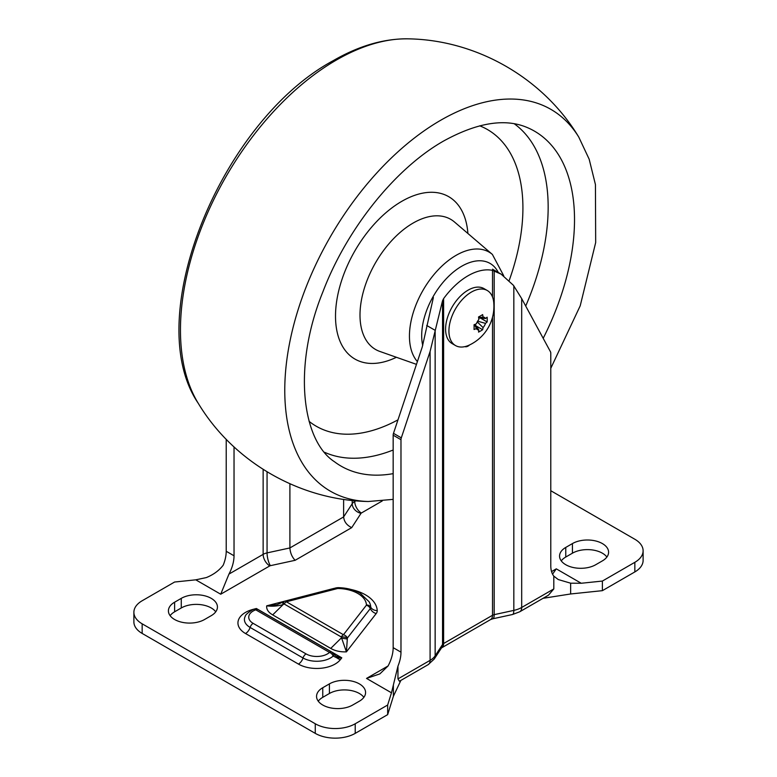 <?xml version="1.0" encoding="UTF-8"?>
<svg xmlns="http://www.w3.org/2000/svg" width="777" height="777" viewBox="0 0 777 777"><rect width="100%" height="100%" fill="white"/><g stroke="black" fill="none" stroke-linecap="round" stroke-linejoin="round"><path stroke-width="1.17" d="M552.564 574.174L556.283 568.851L581.225 583.255L570.648 583.197L558.255 579.545L553.807 576.136A28.244 16.307 -60 0 1 550.786 565.685L550.786 353.214A4.711 2.719 120 0 0 550.466 351.748L521.688 298.611L513.432 285.314L501.126 274.145L492.511 270.377A61.198 35.334 120 0 0 468.065 275.748A61.198 35.334 120 0 0 443.618 298.601L442.54 300.699L430.089 351.495L430.089 660.353A22.125 12.772 0 0 0 435.149 655.817L442.54 644.473L442.54 300.699M363.869 697.338A21.183 12.228 0 0 0 359.372 693.492A21.183 12.228 0 0 0 329.409 693.492L322.756 697.338A21.183 12.228 0 0 0 318.249 701.184M359.372 701.184A21.183 12.228 0 0 0 365.578 692.53A21.183 12.228 0 0 0 359.372 683.886A21.183 12.228 0 0 0 329.409 683.886L322.756 687.723A21.183 12.228 0 0 0 316.55 696.377A21.183 12.228 0 0 0 329.623 707.672A21.183 12.228 0 0 0 352.709 705.021L359.372 701.184M606.886 557.031A21.183 12.228 0 0 0 602.389 553.195A21.183 12.228 0 0 0 572.426 553.195L565.763 557.031A21.183 12.228 0 0 0 561.266 560.877M572.426 543.579L565.763 547.426A21.183 12.228 0 0 0 559.566 556.07A21.183 12.228 0 0 0 572.639 567.375A21.183 12.228 0 0 0 595.726 564.724L602.389 560.877A21.183 12.228 0 0 0 608.595 552.233A21.183 12.228 0 0 0 602.389 543.579A21.183 12.228 0 0 0 572.426 543.579L572.426 553.195M181.274 598.358A21.183 12.228 180 0 1 211.237 598.358A21.183 12.228 180 0 1 217.434 607.002A21.183 12.228 180 0 1 211.237 615.656L204.574 619.502A21.183 12.228 180 0 1 181.488 622.154A21.183 12.228 180 0 1 168.405 610.848A21.183 12.228 180 0 1 174.611 602.204L181.274 598.358L181.274 607.964A21.183 12.228 180 0 1 211.237 607.964A21.183 12.228 180 0 1 215.734 611.81M366.365 605.225A4.711 3.506 37.9 0 1 370.308 608.556A7.061 5.264 -142.1 0 0 376.204 613.548L346.416 651.864L341.239 636.946A4.711 2.719 -60 0 1 343.444 634.722L366.365 605.225A0.981 0.563 0 0 0 366.453 604.982A29.419 16.987 0 0 0 357.847 593.473A29.419 16.987 0 0 0 337.908 588.5A0.981 0.563 0 0 0 337.48 588.548A4.711 1.573 75.5 0 0 336.295 587.839L285.227 601.077A4.711 1.573 75.5 0 1 286.402 601.786L343.444 634.722A4.711 3.506 37.9 0 1 347.377 638.043L346.416 651.864C340.326 652.068 335.101 650.922 330.74 648.406L272.688 614.889C268.327 612.373 266.326 609.353 266.696 605.837L277.039 604.681L283.877 601.66A4.711 1.185 -122.4 0 0 284.197 604.02L283.178 604.525C278.03 606.128 272.533 606.565 266.696 605.837L333.061 588.636A7.061 2.36 -104.5 0 0 333.09 588.665M391.472 692.802L366.53 678.408L379.846 673.902L388.073 665.967A28.244 16.307 120 0 0 393.162 647.649L400.981 652.175A28.244 16.307 -60 0 1 397.96 666.112L391.472 692.802L387.665 705.021L355.215 723.766L355.215 733.371L387.665 714.636L393.376 696.309L400.883 680.399M581.225 583.255L602.389 581.06L634.838 562.315A28.244 16.307 0 0 0 643.113 550.786A28.244 16.307 0 0 0 634.838 539.257L550.786 490.724M234.032 446.93L234.032 555.788A28.244 16.307 -60 0 1 228.953 574.096L220.717 594.22L195.775 579.827L174.611 582.022L142.162 600.757A28.244 16.307 180 0 0 133.887 612.286L133.887 621.901A28.244 16.307 180 0 0 142.162 633.43L315.268 733.371A28.244 16.307 0 0 0 355.215 733.371M355.215 723.766A28.244 16.307 0 0 1 315.268 723.766L142.162 623.824A28.244 16.307 180 0 1 133.887 612.286M543.094 598.3L570.648 593.968L602.389 590.666L634.838 571.93A28.244 16.307 0 0 0 643.113 560.402L643.113 550.786M170.114 615.656A21.183 12.228 180 0 1 174.611 611.81L181.274 607.964M602.389 581.06L602.389 590.666M570.648 583.197L570.648 593.968M195.775 579.827L206.352 577.573C213.51 574.65 219.124 570.532 223.193 565.209A28.244 16.307 120 0 0 226.214 551.272L234.032 555.788M387.665 705.021L387.665 714.636M393.376 685.547L393.376 696.309M400.981 652.175L400.981 439.695A4.711 2.719 -60 0 1 401.311 437.859L430.089 351.495M397.96 666.112L397.96 678.904L430.089 660.353A9.411 5.439 -120 0 1 428.137 664.665L434.226 659.042A9.411 7.197 -146.9 0 0 435.149 655.817L435.149 331.303M469.59 344.939A7.061 4.079 -60 0 1 464.908 346.62M553.807 576.136L553.807 588.927L548.445 595.201L519.735 611.781A9.411 5.439 -120 0 0 521.688 607.468L553.807 588.927M393.162 647.649L393.162 435.178A4.711 2.719 -60 0 1 393.483 433.343L422.261 346.979L433.381 297.523M428.137 664.665L399.417 681.244L397.96 678.904M226.214 439.296L226.214 551.272M289.899 483.76L289.899 547.94L343.619 516.928L352.204 503.739A11.063 6.391 180 0 1 354.739 501.476L355.915 500.796M343.619 499.358L343.619 516.928C344.133 521.755 346.833 525.32 351.719 527.632L295.124 560.304C291.977 556.992 290.239 552.874 289.899 547.94L267.065 552.894A9.411 2.71 -102.2 0 0 270.386 565.675A1.651 0.952 0 0 0 269.794 565.889L220.717 594.22M256.07 608.974L256.371 608.508L256.604 609.042M340.375 659.634A7.061 5.264 -142.1 0 1 337.053 657.944L333.168 656.05A4.711 3.244 -132.4 0 0 329.516 652.418L255.75 609.828A4.711 2.059 -110.1 0 0 254.137 609.246C253.593 608.673 245.027 614.49 245.367 616.044A19.425 11.208 180 0 0 250.107 627.428A7.061 4.079 -60 0 1 245.522 633.527A25.894 14.948 180 0 1 253.234 609.323L256.371 608.508L341.793 657.818L337.053 657.944A4.711 1.535 -68.8 0 0 336.742 656.41L341.793 657.818L340.375 659.634A25.894 14.948 180 0 1 298.446 664.082L245.522 633.527M335.411 655.73L336.742 656.41M330.74 648.406L341.229 638.043L347.134 639.024M337.48 588.548L286.402 601.786A4.711 2.719 -60 0 0 284.197 604.02L341.239 636.946A4.711 1.593 5.8 0 1 347.377 638.043L370.308 608.556A5.293 3.059 180 0 0 370.765 607.216A4.711 3.846 177.1 0 0 366.453 604.982M272.688 614.889L283.178 604.525C282.527 602.602 282.653 601.874 283.576 602.321M306.07 653.913A15.103 8.722 0 0 0 329.516 652.418A4.711 2.719 -60 0 1 331.876 652.185L258.11 609.595A4.711 2.719 -60 0 0 255.75 609.828A15.103 8.722 0 0 0 253.156 623.358L306.07 653.913A4.711 2.719 120 0 0 303.02 657.983A19.425 11.208 180 0 0 333.168 656.05A4.711 2.137 -27.8 0 0 333.683 654.069L333.683 654.069A4.711 2.137 -27.8 0 0 332.741 653.438M487.276 290.511L483.954 288.588A31.779 18.347 120 0 0 468.065 290.161A31.779 18.347 120 0 0 447.299 318.172A31.779 18.347 120 0 0 452.175 343.628L455.507 345.551A31.779 18.347 120 0 0 469.308 345.075A42.813 42.813 0 0 0 493.764 302.709A31.779 18.347 120 0 0 487.276 290.511A31.779 18.347 120 0 0 471.386 292.084A31.779 18.347 120 0 0 448.921 331.012A31.779 18.347 120 0 0 455.507 345.551M478.681 318.036L485.489 318.512A42.716 20.989 -6.5 0 0 487.14 317.191A42.677 27.826 52.5 0 1 487.218 319.6A42.677 27.826 52.5 0 1 487.14 321.94A42.716 27.855 -172.5 0 1 485.489 323.378L477.641 321.173M477.233 321.882L483.071 327.573A7.061 4.079 120 0 0 485.489 323.378M483.071 327.573A42.716 27.855 52.5 0 1 482.643 329.72A42.677 27.826 -172.5 0 1 478.535 332.09A42.716 20.989 -113.5 0 0 478.855 330.002L475.038 324.349M474.601 324.533L476.437 328.603A7.061 4.079 120 0 0 478.855 330.002M476.437 328.603A42.716 27.855 -172.5 0 1 474.038 329.497A42.677 20.969 -113.5 0 0 474.106 327.175A42.677 20.969 -113.5 0 0 474.038 324.757A42.716 20.989 -6.5 0 0 476.437 323.747A7.061 4.079 120 0 1 478.855 319.551A42.716 20.989 -113.5 0 0 478.535 316.967A42.677 20.969 -6.5 0 0 482.643 314.598A42.716 27.855 52.5 0 1 483.071 317.113L478.622 317.57M476.107 325.942L482.643 329.72M480.604 318.162L487.14 321.94M485.489 318.512A7.061 4.079 120 0 0 483.071 317.113M351.165 589.51A40.21 23.213 180 0 1 377.233 610.567A7.061 5.76 -2.9 0 1 370.765 607.216A33.732 19.474 180 0 0 369.133 601.777L360.207 593.239C353.875 589.694 346.474 587.82 337.995 587.635L337.908 588.5M366.53 678.408L388.073 665.967M551.553 571.581L556.283 568.851M382.226 500.98L361.392 513.005A1.651 0.952 0 0 0 361.014 513.344L351.719 527.632M295.124 560.304L270.386 565.675M333.061 588.636A11.772 6.799 180 0 1 334.217 588.374M377.233 610.567A11.772 6.799 180 0 1 376.204 613.548M634.838 562.315L634.838 571.93M142.162 623.824L142.162 633.43M315.268 723.766L315.268 733.371M174.611 602.204L174.611 611.81M565.763 547.426L565.763 557.031M329.409 683.886L329.409 693.492M322.756 687.723L322.756 697.338M443.618 298.601L443.618 643.511L492.511 615.277L492.511 317.21M492.511 296.979L492.511 270.377M513.83 285.878L513.83 610.392A22.125 12.772 0 0 0 521.688 607.468L521.688 298.611M494.182 270.882L494.182 614.656L513.83 610.392A9.411 2.71 -102.2 0 1 512.509 614.51L519.735 611.781M228.953 574.096L263.141 554.36A11.063 6.391 180 0 1 267.065 552.894L267.065 471.824M263.141 469.376L263.141 554.36A9.411 5.439 -120 0 0 269.794 565.889M352.204 500.437L352.204 503.739A9.411 7.197 33.1 0 0 361.014 513.344M354.739 500.689L354.739 501.476A9.411 5.439 60 0 0 361.392 513.005M298.446 664.082A7.061 4.079 -60 0 0 303.02 657.983L250.107 627.428A4.711 2.719 120 0 1 253.156 623.358M492.861 618.774L490.559 619.59A9.411 5.439 -120 0 0 492.511 615.277A4.711 2.719 180 0 1 494.182 614.656A9.411 2.71 -102.2 0 1 492.861 618.774L512.509 614.51M434.226 659.042L441.618 647.697A9.411 7.197 -146.9 0 0 442.54 644.473A4.711 2.719 180 0 1 443.618 643.511A9.411 5.439 -120 0 1 441.666 647.824L490.559 619.59M426.709 325.466L435.295 330.419M393.162 435.178L400.981 439.695M393.483 433.343L401.311 437.859M393.162 473.64A193.395 111.655 -60 0 1 334.469 461.742C302.175 440.86 292.259 367.288 322.853 291.938C346.96 228.438 395.648 168.085 443.832 140.899C477.408 122.494 505.264 118.065 527.379 127.603A193.395 111.655 -60 0 1 543.191 338.325M393.162 450.009A190.006 109.703 -60 0 1 324.621 452.311M393.162 499.368L368.356 501.505A220.464 127.282 -60 0 1 289.277 344.706A220.464 127.282 -60 0 1 440.656 120.28A220.464 127.282 -60 0 1 578.768 137.073C543.492 78.37 477.107 40.054 408.644 38.85C384.197 38.442 359.042 45.726 333.168 60.693C221.309 120.911 140.181 317.968 198.232 403.282A220.464 127.282 -60 0 1 336.344 60.062A220.464 127.282 -60 0 1 408.644 38.85M422.737 345.493A56.634 32.702 -60 0 1 461.732 266.22A56.634 32.702 -60 0 1 498.319 272.523M417.395 361.596A65.948 38.073 -60 0 1 414.918 307.653A65.948 38.073 -60 0 1 456.08 255.351A65.948 38.073 -60 0 1 492.395 254.448L454.516 222.028A75.146 43.386 -60 0 0 413.141 223.048A75.146 43.386 -60 0 0 363.024 292.929A75.146 43.386 -60 0 0 379.807 351.427L416.472 364.364M396.416 357.284A93.764 54.137 -60 0 1 335.567 312.995A93.764 54.137 -60 0 1 401.816 201.311A93.764 54.137 -60 0 1 467.9 233.479M397.979 419.852A171.27 98.883 -60 0 1 309.081 421.348M479.71 125.816A171.27 98.883 -60 0 1 509.265 280.332M514.287 123.786A190.006 109.703 -60 0 1 525.708 306.041M492.54 269.182L501.126 274.145M336.295 587.839L337.995 587.635M285.227 601.077A4.711 4.711 0 0 0 283.877 601.66M331.876 652.185A4.711 4.711 0 0 1 333.683 654.069L335.489 655.778M258.11 609.595A4.711 4.711 0 0 0 254.137 609.246M550.786 368.308L580.225 305.779L595.677 242.55L595.435 184.567L589.17 159.198L578.768 137.073M503.719 275.767L492.395 254.448M368.356 501.505C299.893 500.301 233.508 461.985 198.232 403.282"/></g></svg>
